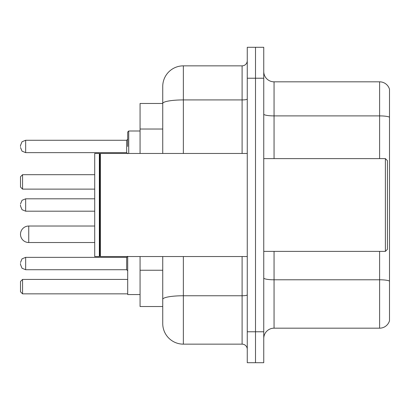 <?xml version="1.0" encoding="UTF-8"?>
<svg xmlns="http://www.w3.org/2000/svg" width="410" height="410" viewBox="0 0 410 410"><rect width="100%" height="100%" fill="white"/><g stroke="black" fill="none" stroke-linecap="round" stroke-linejoin="round"><path stroke-width="0.61" d="M162.739 103.474L140.066 103.474L140.066 153.463M183.357 256.537L183.357 344.149A20.613 20.613 0 0 1 162.739 323.531L162.739 306.526L140.066 306.526L140.066 256.537M162.739 323.531L162.739 256.537M247.261 331.777L247.261 362.701L255.507 362.701L255.507 331.777L255.507 362.701L263.753 362.701L263.753 331.777L255.507 331.777L255.507 78.223L255.507 331.777L247.261 331.777L247.261 78.223L255.507 78.223L255.507 47.299L255.507 78.223L263.753 78.223L263.753 331.777M263.753 78.223L263.753 47.299L247.261 47.299L247.261 78.223M183.357 344.149L242.105 344.149L242.105 256.537M162.739 123.359L162.739 86.469A20.613 20.613 0 0 1 183.357 65.851L242.105 65.851A5.156 5.156 0 0 0 247.261 60.7M162.739 302.918L162.739 275.904M162.739 153.463L162.739 103.499A20.613 3.577 180 0 1 183.357 99.922L242.105 99.922L242.105 65.851M162.739 86.469L162.739 97.805M247.261 349.299A5.156 5.156 0 0 0 242.105 344.149M389.5 281.214L389.5 320.748A10.306 10.306 0 0 1 379.604 328.174L274.059 328.174A10.306 10.306 0 0 0 263.753 338.481M389.5 89.252A10.306 10.306 0 0 0 379.604 81.826A10.306 10.306 0 0 1 389.5 89.252L389.5 320.748M389.5 117.188A10.306 1.789 180 0 0 379.604 115.897L379.604 81.826L274.059 81.826A10.306 10.306 0 0 1 263.753 71.519A10.306 10.306 0 0 0 274.059 81.826L274.059 158.619M94.71 226.028L28.746 226.028A8.246 8.246 0 0 0 20.5 234.274A8.246 8.246 0 0 1 28.746 226.028A8.246 8.246 0 0 0 20.5 234.274A8.246 8.246 0 0 1 28.746 226.028L28.746 242.52A8.246 8.246 0 0 1 20.5 234.274M127.694 256.537L127.694 294.57L140.066 294.57M22.56 293.847L20.5 291.787L20.5 281.48L22.56 279.42L22.56 293.847L127.694 293.847M22.56 279.42L127.694 279.42M22.56 189.128L20.5 187.068L20.5 176.756L22.56 174.696L22.56 189.128L94.71 189.128M22.56 174.696L94.71 174.696M385.38 158.619L387.44 160.679L387.44 249.321L385.38 251.381L385.38 158.619L263.753 158.619M100.383 256.537L99.866 256.019L99.866 153.981L100.383 153.463L100.383 256.537L247.261 256.537M99.348 256.537L94.71 256.537L94.71 153.463L99.348 153.463L99.348 256.537L99.866 256.019M20.5 263.543L20.5 264.578L20.5 263.543M20.5 205L20.5 206.03L20.5 205M127.694 146.457L127.694 132.025L127.694 146.457M20.5 146.457L20.5 145.422L20.5 146.457M162.739 129.027L140.066 129.027M162.739 270.236L140.066 270.236M247.261 294.867A5.156 0.897 0 0 1 242.105 295.759L183.357 295.759A20.613 3.577 180 0 0 162.739 299.341M183.357 65.851L183.357 153.463M242.105 153.463L242.105 99.922A5.156 0.897 0 0 0 247.261 99.025M389.5 281.07A10.306 1.789 180 0 0 379.604 279.784L274.059 279.784L274.059 328.174M379.604 328.174L379.604 251.381M379.604 158.619L379.604 115.897L274.059 115.897A10.306 1.789 0 0 1 263.753 114.108M274.059 251.381L274.059 279.784A10.306 1.789 0 0 1 263.753 277.995M126.664 257.362L25.656 257.362L22.037 258.843L20.5 262.513L22.037 258.843L25.656 257.362L22.037 258.843L20.5 262.513L22.037 258.843L25.656 257.362L22.037 258.843L20.5 262.513L22.037 258.843L25.656 257.362L22.037 258.843L20.5 262.513L22.037 258.843L25.656 257.362L25.656 269.729L126.664 269.729L126.664 257.362L127.694 256.332M94.71 198.814L25.656 198.814L25.656 211.186L22.037 209.705L20.5 206.03M140.066 130.995L128.725 130.995L128.725 153.463M126.664 140.271L25.656 140.271L25.656 152.638L126.664 152.638L126.664 140.271L127.694 139.241M94.71 242.52L28.746 242.52M263.753 251.381L385.38 251.381M99.866 153.981L99.348 153.463M100.383 153.463L247.261 153.463M25.656 269.729L22.037 268.248L20.5 264.578L22.037 268.248L25.656 269.729L22.037 268.248L20.5 264.578L22.037 268.248L25.656 269.729L22.037 268.248L20.5 264.578L22.037 268.248L25.656 269.729L22.037 268.248L20.5 264.578L22.037 268.248L25.656 269.729M126.664 269.729L127.694 270.759M25.656 211.186L94.71 211.186M25.656 198.814L22.037 200.295L20.5 203.97M25.656 152.638L22.037 151.157L20.5 147.487M25.656 140.271L22.037 141.752L20.5 145.422M126.664 152.638L127.694 153.668M128.725 130.995L127.694 132.025"/></g></svg>

